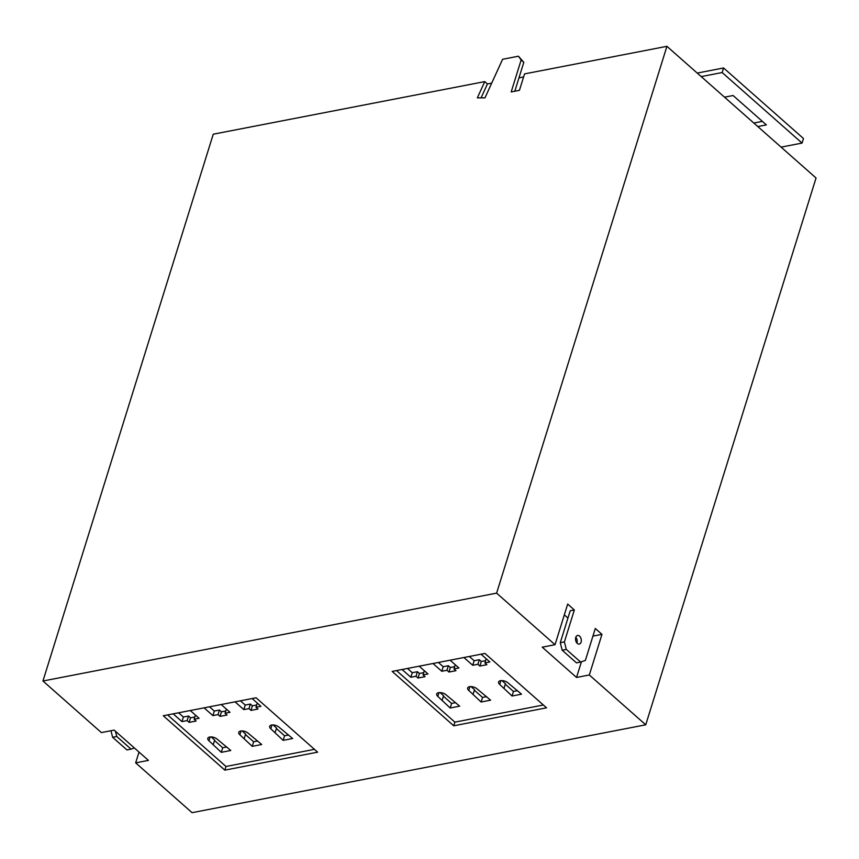 <?xml version="1.0" encoding="UTF-8"?>
<svg xmlns="http://www.w3.org/2000/svg" width="859" height="859" viewBox="0 0 859 859"><rect width="100%" height="100%" fill="white"/><g stroke="black" fill="none" stroke-linecap="round" stroke-linejoin="round"><path stroke-width="1.29" d="M500.486 680.693A5.487 2.695 -162.7 0 0 498.574 682.003A5.487 2.695 -162.7 0 0 499.691 684.43L512.05 696.015L521.531 694.179L507.937 682.841A5.487 2.695 -162.7 0 0 500.486 680.693M469.551 686.685A5.487 2.695 -162.7 0 0 467.64 687.995A5.487 2.695 -162.7 0 0 468.756 690.421L481.115 702.007L490.607 700.171L477.003 688.832A5.487 2.695 -162.7 0 0 469.551 686.685M438.616 692.676A5.487 2.695 -162.7 0 0 436.705 693.986A5.487 2.695 -162.7 0 0 437.822 696.413L450.18 707.999L459.672 706.162L446.068 694.824A5.487 2.695 -162.7 0 0 438.616 692.676M209.725 737.022A5.487 2.695 -162.7 0 0 207.814 738.321A5.487 2.695 -162.7 0 0 208.93 740.759L221.289 752.334L230.781 750.498L217.177 739.159A5.487 2.695 -162.7 0 0 209.725 737.022M240.66 731.03A5.487 2.695 -162.7 0 0 238.748 732.33A5.487 2.695 -162.7 0 0 239.854 734.767L252.224 746.342L261.705 744.506L248.111 733.167A5.487 2.695 -162.7 0 0 240.66 731.03M271.584 725.039A5.487 2.695 -162.7 0 0 269.672 726.338A5.487 2.695 -162.7 0 0 270.789 728.776L283.159 740.351L292.64 738.515L279.035 727.176A5.487 2.695 -162.7 0 0 271.584 725.039M579.567 636.111A4.392 2.824 -101 0 1 581.318 640.728A4.392 2.824 -101 0 1 579.267 644.067A4.392 2.824 -101 0 1 577.291 643.412A4.392 2.824 -101 0 1 575.541 638.795A4.392 2.824 -101 0 1 577.592 635.456A4.392 2.824 -101 0 1 579.567 636.111M575.809 637.281A4.392 2.824 -101 0 1 576.926 643.047M762.384 121.387L753.815 123.041M697.229 73.079L723.579 67.968L803.466 138.514L802.048 143.077L781.099 147.136L816.05 177.996L645.743 724.803L192.072 812.678L135.658 762.856L148.435 760.387L114.15 730.107L101.373 732.587L42.95 681.004L496.62 593.129L555.032 644.712L567.681 604.081L574.338 609.965L564.395 641.92L566.296 649.415L580.609 662.053L585.366 660.431L595.308 628.477L601.966 634.361L589.317 674.981L645.743 724.803M491.702 83.13L487.429 83.957L484.766 81.605L213.257 134.197L42.95 681.004M523.603 76.945L518.976 77.847L514.809 91.226M496.62 593.129L666.928 46.322L524.559 73.895L519.437 90.324L511.191 91.924L521.145 59.98L518.439 56.211L502.601 59.282L484.981 97.862L477.346 97.851L484.766 81.605M666.928 46.322L781.099 147.136M564.395 641.92L560.272 642.715L570.215 610.76L574.338 609.965M560.272 642.715L562.173 650.22L566.296 649.415M562.173 650.22L576.486 662.858L580.609 662.053M581.414 661.784L576.529 677.461L589.317 674.981M576.529 677.461L542.244 647.181L555.032 644.712M392.166 671.416L453.745 725.791L546.549 707.816L484.959 653.441L392.166 671.416M163.274 715.762L224.854 770.136L317.647 752.162L256.068 697.776L163.274 715.762M139.018 752.065L135.658 762.856M112.636 737.301L126.949 749.939L131.073 749.134L116.76 736.496L112.636 737.301L110.961 730.73M134.412 747.996L131.073 749.134M116.76 736.496L115.417 731.224M564.32 614.883L567.939 618.072M592.935 636.111L601.966 634.361M396.493 670.578L454.883 722.14L543.36 705.003M454.883 722.14L453.745 725.791M402.066 669.505L410.86 677.268L416.014 676.269L418.011 678.03L425.022 676.677L423.025 674.916L427.975 673.95L419.181 666.187M432.99 663.513L441.784 671.276L446.948 670.278L448.946 672.039L455.957 670.686L453.96 668.925L458.899 667.958L450.105 660.195M463.924 657.522L472.718 665.285L477.872 664.286L479.87 666.047L486.881 664.694L484.884 662.933L489.834 661.967L481.04 654.204M167.602 714.924L225.992 766.486L314.458 749.338M225.992 766.486L224.854 770.136M173.164 713.84L181.958 721.603L187.122 720.604L189.12 722.376L196.131 721.012L194.134 719.251L199.073 718.296L190.279 710.522M235.033 701.857L243.827 709.62L248.981 708.621L250.978 710.393L257.99 709.029L255.993 707.268L260.943 706.313L252.149 698.539M204.098 707.848L212.892 715.611L218.046 714.613L220.044 716.385L227.055 715.021L225.058 713.26L230.008 712.304L221.214 704.53M276.373 728.55L284.576 735.787L283.159 740.351M273.033 724.932L276.544 728.024L275.116 732.598M284.576 735.787L288.656 735.003M209.499 706.807L214.32 711.048L219.475 710.049L221.472 711.821L220.044 716.385M219.475 710.049L218.046 714.613M214.32 711.048L212.892 715.611M226.357 709.083L225.058 713.26M221.472 711.821L225.767 710.984M245.449 734.542L253.641 741.779L252.224 746.342M242.098 730.923L245.61 734.015L244.181 738.59M253.641 741.779L257.721 740.995M214.514 740.533L222.717 747.77L221.289 752.334M211.164 736.915L214.675 740.007L213.257 744.581M222.717 747.77L226.797 746.986M240.434 700.815L245.244 705.056L250.398 704.058L252.396 705.83L250.978 710.393M250.398 704.058L248.981 708.621M245.244 705.056L243.827 709.62M257.292 703.091L255.993 707.268M252.396 705.83L256.701 704.992M178.575 712.798L183.386 717.04L188.54 716.041L190.537 717.813L189.12 722.376M188.54 716.041L187.122 720.604M183.386 717.04L181.958 721.603M195.433 715.075L194.134 719.251M190.537 717.813L194.843 716.975M443.405 696.198L451.609 703.435L450.18 707.999M440.066 692.579L443.566 695.672L442.149 700.235M451.609 703.435L455.689 702.641M474.34 690.206L482.543 697.444L481.115 702.007M471 686.588L474.501 689.68L473.084 694.244M482.543 697.444L486.623 696.649M505.275 684.215L513.467 691.452L512.05 696.015M501.924 680.596L505.436 683.689L504.018 688.252M513.467 691.452L517.548 690.657M469.325 656.469L474.147 660.721L479.301 659.723L481.298 661.484L479.87 666.047M479.301 659.723L477.872 664.286M474.147 660.721L472.718 665.285M486.194 658.746L484.884 662.933M481.298 661.484L485.593 660.657M438.401 662.461L443.212 666.713L448.366 665.714L450.363 667.475L448.946 672.039M448.366 665.714L446.948 670.278M443.212 666.713L441.784 671.276M455.259 664.737L453.96 668.925M450.363 667.475L454.669 666.648M407.467 668.452L412.277 672.704L417.431 671.706L419.428 673.467L418.011 678.03M417.431 671.706L416.014 676.269M412.277 672.704L410.86 677.268M424.325 670.729L423.025 674.916M419.428 673.467L423.734 672.64M518.976 77.847L523.807 62.331L521.145 59.98M487.429 83.957L481.083 97.862M523.807 62.331L518.439 56.211M701.212 76.591L722.161 72.532L802.048 143.077M724.513 97.164L733.081 95.51L766.368 124.899L757.799 126.563M723.579 67.968L722.161 72.532M500.872 680.639L499.691 684.43M469.937 686.631L468.756 690.421M439.003 692.622L437.822 696.413M210.111 736.958L208.93 740.759M241.046 730.966L239.854 734.767M271.97 724.975L270.789 728.776"/></g></svg>
